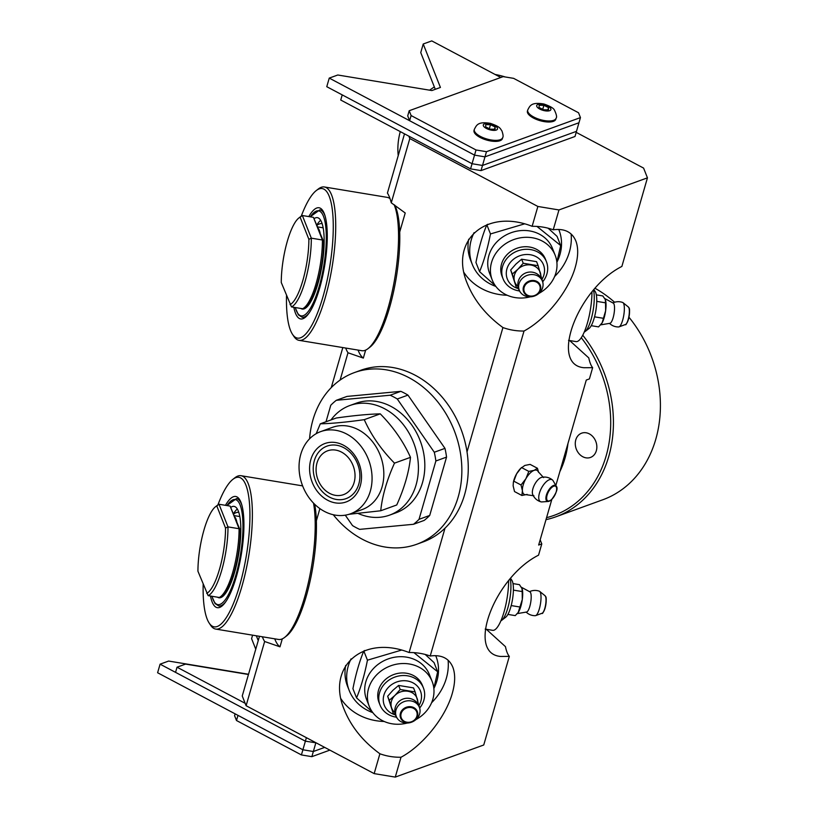 <?xml version="1.0" encoding="UTF-8"?>
<svg xmlns="http://www.w3.org/2000/svg" width="818" height="818" viewBox="0 0 818 818"><rect width="100%" height="100%" fill="white"/><g stroke="black" fill="none" stroke-linecap="round" stroke-linejoin="round"><path stroke-width="1.23" d="M540.166 539.819L541.782 543.909L538.663 545.044L551.813 499.481M555.851 485.463L586.281 380.053L589.41 378.918L592.651 367.671L583.929 367.722C549.185 364.664 577.651 288.682 621.874 266.433L647.447 177.843L558.96 209.95L537.866 206.463L532.14 226.31A58.293 51.381 -21.6 0 1 553.234 229.797L558.96 209.95M259.48 636.302L242.251 695.985L246.106 705.719L264.643 641.496A85.491 22.73 99.4 0 1 262.343 636.782M342.814 347.578L331.259 387.62M404.501 133.855L387.415 193.058A85.491 22.73 99.4 0 1 391.27 202.803L405.217 212.997L399.695 232.097M486.311 629.277L505.463 646.66A58.293 15.501 -80.6 0 0 509.317 656.394L500.596 656.455C465.851 653.398 494.307 577.416 538.541 555.166L541.782 543.909M569.645 340.544L588.796 357.926A58.293 15.501 -80.6 0 0 592.651 367.671M647.447 177.843L643.592 168.099L576.189 132.363M391.27 202.803L409.808 138.569L408.857 136.156M409.808 138.569L537.866 206.463M274.725 638.827A85.491 22.73 -80.6 0 0 279.991 646.833L264.643 641.496M282.292 638.858L279.991 646.833M319.889 508.612L316.361 520.831M358.069 350.094A85.491 22.73 -80.6 0 0 363.335 358.1L347.987 352.762A85.491 22.73 99.4 0 1 345.687 348.049M365.636 350.124L363.335 358.1M340.104 380.073L347.987 352.762M553.234 229.797C564.492 228.304 572.027 232.015 575.831 240.932C578.459 247.834 578.285 256.555 575.31 267.097C568.694 291.004 546.005 319.276 524.011 331.034A58.293 51.381 -21.6 0 1 502.917 327.548C486.25 315.37 474.42 300.789 467.426 283.826C448.908 240.881 485.769 208.12 532.14 226.31M430.217 656.016C441.475 654.523 449.01 658.234 452.804 667.151C455.442 674.063 455.268 682.785 452.293 693.327C445.667 717.222 422.988 745.495 400.994 757.253A58.293 51.381 -21.6 0 1 379.9 753.767C363.223 741.589 351.392 727.018 344.409 710.055C325.891 667.099 362.742 634.339 409.112 652.529A58.293 51.381 -21.6 0 1 430.217 656.016L524.011 331.034M509.317 656.394L483.745 744.994L395.268 777.1L400.994 757.253M554.624 276.504A58.293 51.381 158.4 0 0 569.369 252.077A58.293 51.381 158.4 0 0 571.117 233.989M464.021 272.619A58.293 51.381 158.4 0 0 507.232 295.257M431.597 702.723A58.293 51.381 158.4 0 0 446.342 678.296A58.293 51.381 158.4 0 0 448.1 660.208M340.994 698.838A58.293 51.381 158.4 0 0 384.215 721.476M379.9 753.767L374.163 773.613L246.106 705.719M502.917 327.548L467.027 451.894M445.002 528.183L409.112 652.529M374.163 773.613L395.268 777.1M220.737 596.557L222.752 595.003A44.693 11.881 -80.6 0 0 240.318 530.493L230.114 506.086L239.071 528.725A46.636 12.403 99.4 0 1 220.737 596.557A46.636 12.403 99.4 0 1 219.234 597.477L208.14 595.637L197.936 571.23A44.693 11.881 99.4 0 1 215.502 506.731A44.693 11.881 99.4 0 1 216.78 505.923L225.533 528.05A44.693 11.881 99.4 0 1 206.688 593.357M240.318 530.493L239.071 528.725L227.987 526.894L219.019 504.256L230.114 506.086M216.78 505.923L219.019 504.256A46.636 12.403 -80.6 0 0 217.516 505.166L215.502 506.731M208.14 595.637A46.636 12.403 -80.6 0 0 227.987 526.894L225.533 528.05M510.166 578.817A23.313 6.196 99.4 0 1 507.774 608.132A23.313 6.196 99.4 0 1 501.751 620.279L505.78 617.161A19.427 5.164 -80.6 0 0 510.79 607.038A19.427 5.164 -80.6 0 0 511.863 580.31L510.575 578.346M501.751 620.279A23.313 6.196 99.4 0 1 500.913 620.77M313.509 503.101A77.72 20.665 99.4 0 1 309.02 579.696A77.72 20.665 99.4 0 1 284.644 637.406L286.658 635.852A75.777 20.153 -80.6 0 0 310.523 579.093A75.777 20.153 -80.6 0 0 314.674 504.277M284.644 637.406A77.72 20.665 99.4 0 1 278.529 639.451L215.696 629.073A77.72 20.665 -80.6 0 0 248.529 557.109A77.72 20.665 -80.6 0 0 241.75 475.871A77.72 20.665 -80.6 0 0 241.034 475.708A77.72 20.665 -80.6 0 0 234.919 477.753L232.915 479.317A75.777 20.153 99.4 0 1 247.752 546.24A75.777 20.153 99.4 0 1 213.478 626.69A75.777 20.153 99.4 0 1 209.163 623.04A75.777 20.153 99.4 0 1 203.161 584.451M209.163 623.04L210.563 625.167A77.72 20.665 -80.6 0 0 214.991 628.909A77.72 20.665 -80.6 0 0 215.696 629.073M241.76 504.798A54.407 14.468 -80.6 0 0 241.514 504.144A54.407 14.468 -80.6 0 0 236.494 498.591L237.24 498.714A54.407 14.468 99.4 0 1 237.731 498.827A54.407 14.468 99.4 0 1 240.114 500.493M222.793 605.31A54.407 14.468 99.4 0 1 219.5 606.066L218.754 605.944A54.407 14.468 -80.6 0 0 225.737 601.762M210.471 596.025A56.35 14.98 -80.6 0 0 216.821 607.559A56.35 14.98 -80.6 0 0 221.77 606.199A56.35 14.98 -80.6 0 0 241.3 554.522A56.35 14.98 -80.6 0 0 239.429 499.317A56.35 14.98 -80.6 0 0 225.461 505.319M217.925 504.87A75.777 20.153 99.4 0 1 232.915 479.317M236.78 521.536A37.229 9.898 -80.6 0 0 236.024 519.154A37.229 9.898 -80.6 0 0 235.114 517.324M230.87 507.283A46.319 12.321 99.4 0 1 234.071 506.383A46.319 12.321 99.4 0 1 238.345 511.117A46.319 12.321 99.4 0 1 236.842 563.51A46.319 12.321 99.4 0 1 218.968 597.784A46.319 12.321 99.4 0 1 217.527 597.191M227.68 590.013A37.229 9.898 99.4 0 1 227.619 590.003L226.934 589.89M234.449 515.667L239.756 516.536A37.229 9.898 99.4 0 1 239.817 516.547M233.611 513.52A46.319 12.321 99.4 0 1 236.238 510.033A46.319 12.321 99.4 0 1 237.322 509.011M222.885 596.342A46.319 12.321 99.4 0 1 222.332 595.32M507.906 614.41L515.238 615.617L518.264 612.406A13.599 3.62 -80.6 0 0 518.264 612.406A13.599 3.62 -80.6 0 0 518.816 611.516A13.599 3.62 -80.6 0 0 520.872 606.302A13.599 3.62 -80.6 0 0 522.293 599.492L522.191 591.557L513.407 590.115M518.193 612.498L522.293 599.492A13.599 3.62 -80.6 0 0 522.16 588.827L519.461 584.665L512.998 583.592M522.191 591.557L521.976 588.306M511.301 605.586L520.074 607.038M526.107 612.048A12.628 12.628 0 0 0 535.34 615.678A12.413 3.303 -80.6 0 0 535.667 615.606A12.413 3.303 -80.6 0 0 539.348 608.868A12.413 3.303 -80.6 0 0 540.361 592.436A12.413 3.303 -80.6 0 0 539.675 591.394A12.413 3.303 -80.6 0 0 539.379 591.22A12.628 12.628 0 0 0 529.481 591.68M516.915 613.664L526.403 612.068A10.297 2.74 -80.6 0 0 529.808 606.424A10.297 2.74 -80.6 0 0 529.757 591.762L521.291 587.201M485.176 629.093L492.661 630.33A33.804 8.988 -80.6 0 0 504.052 611.823A33.804 8.988 -80.6 0 0 508.622 580.627M518.479 288.693A19.427 17.127 -21.6 0 1 506.935 268.877A19.427 17.127 -21.6 0 1 532.784 255.308A19.427 17.127 -21.6 0 1 541.935 279.408M542.743 281.76A23.313 20.552 158.4 0 0 546.915 273.897A23.313 20.552 158.4 0 0 546.414 261.648A23.313 20.552 158.4 0 0 523.898 249.439A23.313 20.552 158.4 0 0 502.559 266.566A23.313 20.552 158.4 0 0 503.06 278.805A23.313 20.552 158.4 0 0 519.502 290.963M398.213 155.635A77.72 68.507 -21.6 0 1 400.278 131.616M429.634 90.174A77.72 68.507 -21.6 0 1 434.348 86.953M495.084 74.469A77.72 68.507 -21.6 0 1 505.197 76.964M495.851 286.412A46.636 41.105 -21.6 0 1 472.262 264.347A46.636 41.105 -21.6 0 1 474.092 232.639M558.98 230.022L558.745 229.439A46.636 41.105 -21.6 0 1 558.98 230.022A46.636 41.105 -21.6 0 1 556.874 262.261M472.262 264.347L470.565 260.083A46.636 41.105 -21.6 0 1 468.704 239.204M538.172 265.727L536.567 261.668L521.628 259.204L515.943 264.071L510.688 270.001L516.291 287.322L512.293 274.05L517.968 269.194L523.234 263.253L538.172 265.727L541.894 279.327M517.937 286.382A13.599 11.984 -21.6 0 1 514.502 281.218A13.599 11.984 -21.6 0 1 514.502 274.92A13.599 11.984 -21.6 0 1 517.968 269.194A13.599 11.984 -21.6 0 1 530.913 265.022A13.599 11.984 -21.6 0 1 540.381 272.895A13.599 11.984 -21.6 0 1 540.749 277.353M518.223 287.844L516.291 287.322M510.688 270.001L512.293 274.05M521.628 259.204L523.234 263.253M542.661 287.629A12.413 10.941 -21.6 0 1 533.469 296.331A12.413 10.941 -21.6 0 1 521.455 293.529A12.413 10.941 -21.6 0 1 519.052 283.734A12.413 10.941 -21.6 0 1 534.021 274.705A12.413 10.941 -21.6 0 1 543.07 284.971A12.413 10.941 -21.6 0 1 542.661 287.629M545.442 259.183A23.313 20.552 158.4 0 0 522.937 246.872A23.313 20.552 158.4 0 0 501.546 263.999A23.313 20.552 158.4 0 0 502.078 276.351M530.248 296.832A33.804 29.796 -21.6 0 1 492.283 280.114A33.804 29.796 -21.6 0 1 491.567 262.353A33.804 29.796 -21.6 0 1 522.497 237.527A33.804 29.796 -21.6 0 1 555.156 255.226A33.804 29.796 -21.6 0 1 538.919 293.396M492.283 280.114L489.583 273.284A33.804 29.796 -21.6 0 1 488.867 255.523A33.804 29.796 -21.6 0 1 529.655 230.932A33.804 29.796 -21.6 0 1 552.457 248.396L555.156 255.226M495.34 285.717L479.583 271.658C483.98 261.034 487.61 248.468 490.463 233.948L524.45 223.907M509.726 296.228L508.489 295.768M536.976 226.433L560.688 245.553L556.864 262.118M487.917 224.255L486.833 224.766C482.436 235.39 478.806 247.956 475.953 262.476L479.583 271.658M560.688 245.553L557.058 236.371L548.183 228.222M486.833 224.766L490.463 233.948M395.452 714.912A19.427 17.127 -21.6 0 1 383.908 695.106A19.427 17.127 -21.6 0 1 409.757 681.527A19.427 17.127 -21.6 0 1 418.908 705.627M419.716 707.989A23.313 20.552 158.4 0 0 423.888 700.116A23.313 20.552 158.4 0 0 423.397 687.866A23.313 20.552 158.4 0 0 400.871 675.668A23.313 20.552 158.4 0 0 379.542 692.785A23.313 20.552 158.4 0 0 380.033 705.034A23.313 20.552 158.4 0 0 396.474 717.181M372.834 712.642A46.636 41.105 -21.6 0 1 349.235 690.566A46.636 41.105 -21.6 0 1 351.065 658.868M435.953 656.251L435.718 655.658A46.636 41.105 -21.6 0 1 435.953 656.251A46.636 41.105 -21.6 0 1 433.857 688.49M349.235 690.566L347.548 686.302A46.636 41.105 -21.6 0 1 345.687 665.433M415.145 691.946L413.54 687.897L398.601 685.423L392.926 690.29L387.66 696.22L393.264 713.541L389.266 700.28L394.951 695.412L400.206 689.482L415.145 691.946L418.877 705.545M394.91 712.611A13.599 11.984 -21.6 0 1 391.474 707.447A13.599 11.984 -21.6 0 1 391.474 701.138A13.599 11.984 -21.6 0 1 394.951 695.412A13.599 11.984 -21.6 0 1 407.885 691.251A13.599 11.984 -21.6 0 1 417.354 699.114A13.599 11.984 -21.6 0 1 417.732 703.572M395.206 714.073L393.264 713.541M387.66 696.22L389.266 700.28M398.601 685.423L400.206 689.482M419.634 713.858A12.413 10.941 -21.6 0 1 410.442 722.55A12.413 10.941 -21.6 0 1 398.427 719.748A12.413 10.941 -21.6 0 1 396.024 709.952A12.413 10.941 -21.6 0 1 410.994 700.924A12.413 10.941 -21.6 0 1 420.053 711.19A12.413 10.941 -21.6 0 1 419.634 713.858M422.415 685.412A23.313 20.552 158.4 0 0 399.92 673.091A23.313 20.552 158.4 0 0 378.519 690.228A23.313 20.552 158.4 0 0 379.061 702.57M407.221 723.051A33.804 29.796 -21.6 0 1 369.266 706.333A33.804 29.796 -21.6 0 1 368.55 688.582A33.804 29.796 -21.6 0 1 399.481 663.746A33.804 29.796 -21.6 0 1 432.139 681.445A33.804 29.796 -21.6 0 1 415.892 719.615M369.266 706.333L366.566 699.502A33.804 29.796 -21.6 0 1 365.84 681.752A33.804 29.796 -21.6 0 1 406.628 657.161A33.804 29.796 -21.6 0 1 429.43 674.625L432.139 681.445M372.323 711.946L356.556 697.877C360.963 687.263 364.583 674.697 367.446 660.177L401.423 650.126M386.699 722.447L385.462 721.997M413.959 652.652L437.671 671.772L433.837 688.337M364.889 650.474L363.805 650.995C359.409 661.609 355.779 674.175 352.926 688.695L356.556 697.877M437.671 671.772L434.031 662.59L425.166 654.441M363.805 650.995L367.446 660.177M304.071 307.834L306.085 306.269A44.693 11.881 -80.6 0 0 323.662 241.76L313.447 217.353L322.415 240.001A46.636 12.403 99.4 0 1 304.071 307.834A46.636 12.403 99.4 0 1 302.568 308.744L291.484 306.914L281.269 282.507A44.693 11.881 99.4 0 1 298.846 217.997A44.693 11.881 99.4 0 1 300.124 217.199L308.877 239.316A44.693 11.881 99.4 0 1 290.022 304.623M323.662 241.76L322.415 240.001L311.321 238.161L302.363 215.523L313.447 217.353M300.124 217.199L302.363 215.523A46.636 12.403 -80.6 0 0 300.85 216.433L298.846 217.997M291.484 306.914A46.636 12.403 -80.6 0 0 311.321 238.161L308.877 239.316M593.5 290.083A23.313 6.196 99.4 0 1 591.107 319.398A23.313 6.196 99.4 0 1 585.095 331.546L589.113 328.427A19.427 5.164 -80.6 0 0 594.134 318.304A19.427 5.164 -80.6 0 0 595.207 291.576L593.909 289.613M585.095 331.546A23.313 6.196 99.4 0 1 584.256 332.036M394.143 204.725A77.72 20.665 99.4 0 1 394.123 282.016A77.72 20.665 99.4 0 1 367.977 348.673L369.992 347.118A75.777 20.153 -80.6 0 0 395.84 280.134A75.777 20.153 -80.6 0 0 394.757 205.144M301.269 216.136A75.777 20.153 99.4 0 1 316.249 190.584A75.777 20.153 99.4 0 1 331.096 257.506A75.777 20.153 99.4 0 1 296.811 337.957A75.777 20.153 99.4 0 1 292.496 334.306L293.907 336.433A77.72 20.665 -80.6 0 0 298.325 340.176A77.72 20.665 -80.6 0 0 299.03 340.339A77.72 20.665 -80.6 0 0 331.873 268.376A77.72 20.665 -80.6 0 0 325.083 187.148A77.72 20.665 -80.6 0 0 324.378 186.974L387.211 197.363A77.72 20.665 99.4 0 1 387.916 197.527A77.72 20.665 99.4 0 1 390.043 198.662M367.977 348.673A77.72 20.665 99.4 0 1 361.863 350.717L299.03 340.339M324.378 186.974A77.72 20.665 -80.6 0 0 318.263 189.019L316.249 190.584M325.104 216.064A54.407 14.468 -80.6 0 0 324.858 215.41A54.407 14.468 -80.6 0 0 319.838 209.858L320.574 209.981A54.407 14.468 99.4 0 1 321.075 210.093A54.407 14.468 99.4 0 1 323.447 211.76M306.126 316.576A54.407 14.468 99.4 0 1 302.834 317.333L302.098 317.21A54.407 14.468 -80.6 0 0 309.081 313.028M293.815 307.292A56.35 14.98 -80.6 0 0 300.155 318.826A56.35 14.98 -80.6 0 0 305.104 317.466A56.35 14.98 -80.6 0 0 324.644 265.799A56.35 14.98 -80.6 0 0 322.762 210.594A56.35 14.98 -80.6 0 0 308.805 216.586M292.496 334.306A75.777 20.153 99.4 0 1 286.504 295.717M320.114 232.803A37.229 9.898 -80.6 0 0 319.357 230.42A37.229 9.898 -80.6 0 0 318.447 228.59M314.214 218.549A46.319 12.321 99.4 0 1 317.404 217.649A46.319 12.321 99.4 0 1 321.678 222.384A46.319 12.321 99.4 0 1 320.186 274.776A46.319 12.321 99.4 0 1 302.302 309.051A46.319 12.321 99.4 0 1 300.871 308.458M311.014 301.28A37.229 9.898 99.4 0 1 310.963 301.269L310.278 301.157M317.793 226.934L323.1 227.803A37.229 9.898 99.4 0 1 323.161 227.823M316.944 224.797A46.319 12.321 99.4 0 1 319.582 221.3A46.319 12.321 99.4 0 1 320.656 220.277M306.229 307.609A46.319 12.321 99.4 0 1 305.676 306.586M596.741 301.372L605.524 302.824L605.32 299.572L602.794 295.932L596.332 294.858M601.567 323.713A13.599 3.62 -80.6 0 0 601.598 323.672A13.599 3.62 -80.6 0 0 602.15 322.793L605.627 310.758L605.524 302.824M591.24 325.676L598.582 326.893L602.15 322.793A13.599 3.62 -80.6 0 0 604.205 317.578A13.599 3.62 -80.6 0 0 605.627 310.758A13.599 3.62 -80.6 0 0 605.494 300.094A13.599 3.62 -80.6 0 0 605.484 300.073L605.32 299.572M594.645 316.852L603.418 318.304M609.451 323.325A12.628 12.628 0 0 0 618.674 326.944A12.413 3.303 -80.6 0 0 619.011 326.873A12.413 3.303 -80.6 0 0 622.682 320.135A12.413 3.303 -80.6 0 0 623.694 303.703A12.413 3.303 -80.6 0 0 623.009 302.66A12.413 3.303 -80.6 0 0 622.713 302.486A12.628 12.628 0 0 0 612.815 302.946M600.259 324.93L609.747 323.335A10.297 2.74 -80.6 0 0 613.142 317.691A10.297 2.74 -80.6 0 0 613.101 303.028L604.625 298.468M568.52 340.36L576.005 341.597A33.804 8.988 -80.6 0 0 587.396 323.09A33.804 8.988 -80.6 0 0 591.956 291.903M429.716 515.442L419.031 519.318L435.871 460.984L446.546 457.109L429.716 515.442A73.835 59.898 70.1 0 1 424.174 520.412L413.489 524.287A73.835 59.898 -109.9 0 0 419.031 519.318M444.972 448.366L434.286 452.242L397.272 398.99L407.957 395.114L444.972 448.366A73.835 59.898 70.1 0 1 446.546 457.109M400.84 391.341L390.155 395.217L336.31 400.299L346.985 396.423L400.84 391.341A73.835 59.898 70.1 0 1 407.957 395.114M336.31 400.299A73.835 59.898 -109.9 0 0 330.769 405.268L326.014 421.74M345.278 515.176L352.527 525.596A73.835 59.898 -109.9 0 0 359.644 529.369L413.489 524.287M397.272 398.99A73.835 59.898 -109.9 0 0 390.155 395.217M435.871 460.984A73.835 59.898 -109.9 0 0 434.286 452.242M575.79 439.859A12.914 10.481 70.1 0 1 581.659 433.172A12.914 10.481 70.1 0 1 595.913 441.73A12.914 10.481 70.1 0 1 590.473 457.446A12.914 10.481 70.1 0 1 578.868 453.52A12.914 10.481 70.1 0 1 575.79 439.859M581.281 337.711A114.643 92.996 70.1 0 1 546.557 517.671M545.984 519.655A116.585 94.581 -109.9 0 0 555.811 516.823A116.585 94.581 -109.9 0 0 608.776 456.393A116.585 94.581 -109.9 0 0 582.743 335.216M595.075 288.304A116.585 94.581 70.1 0 1 614.604 302.251M628.97 317.231A116.585 94.581 70.1 0 1 655.76 439.338A116.585 94.581 70.1 0 1 602.794 499.767L555.811 516.823M317.016 462.896A23.313 18.916 70.1 0 1 349.992 459.777A23.313 18.916 70.1 0 1 339.674 495.504A23.313 18.916 70.1 0 1 317.016 462.896M567.968 443.509A91.319 74.08 70.1 0 1 559.839 471.659M333.253 514.726A91.319 74.08 -109.9 0 0 416.73 544.267A91.319 74.08 -109.9 0 0 455.217 433.141A91.319 74.08 -109.9 0 0 354.429 372.579A91.319 74.08 -109.9 0 0 339.981 380.155A91.319 74.08 -109.9 0 0 309.572 438.806M354.429 372.579L360.84 370.247A91.319 74.08 70.1 0 1 461.628 430.82A91.319 74.08 70.1 0 1 423.141 541.935L416.73 544.267M331.004 419.931A58.293 47.291 70.1 0 1 349.848 405.524A58.293 47.291 70.1 0 1 414.184 444.194A58.293 47.291 70.1 0 1 389.613 515.115A58.293 47.291 70.1 0 1 358.212 513.51M349.848 405.524L356.259 403.202A58.293 47.291 70.1 0 1 420.595 441.863A58.293 47.291 70.1 0 1 396.024 512.794L389.613 515.115M314.347 460.585A27.935 22.659 70.1 0 1 327.036 446.107A27.935 22.659 70.1 0 1 357.865 464.634A27.935 22.659 70.1 0 1 346.086 498.622A27.935 22.659 70.1 0 1 320.993 490.125A27.935 22.659 70.1 0 1 314.347 460.585M310.83 459.614A31.084 25.225 -109.9 0 0 341.055 503.09A31.084 25.225 -109.9 0 0 354.797 455.462A31.084 25.225 -109.9 0 0 310.83 459.614M300.789 454.287A43.722 35.471 70.1 0 1 320.646 431.628A43.722 35.471 70.1 0 1 368.898 460.626A43.722 35.471 70.1 0 1 350.472 513.816A43.722 35.471 70.1 0 1 311.198 500.524A43.722 35.471 70.1 0 1 300.789 454.287M320.646 431.628L332.394 427.364A43.722 35.471 70.1 0 1 358.468 429.787A43.722 35.471 70.1 0 1 383.775 471.853A43.722 35.471 70.1 0 1 362.221 509.553L350.472 513.816M316.188 433.693L320.298 423.816C331.873 423.55 346.525 422.17 364.266 419.665C371.26 435.278 381.331 449.767 394.491 463.141C386.822 480.146 382.241 496.015 380.738 510.769L349.03 514.297M380.738 510.769L396.74 504.972C404.409 487.968 408.99 472.098 410.483 457.344C403.499 441.73 393.427 427.231 380.268 413.857C368.693 414.123 354.041 415.503 336.3 418.008L320.298 423.816M380.268 413.857L364.266 419.665M410.483 457.344L394.491 463.141M513.356 482.344L513.489 481.72A13.599 5.92 -62.1 0 1 516.618 473.806L513.356 482.344L513.142 485.831L514.532 491.577L521.874 495.473L522.416 490.749L521.035 485.002L525.892 478.724L528.817 471.413L534.103 470.36L537.446 468.274L538.612 472.385M537.446 468.274L530.115 464.389L524.829 465.442L520.463 468.581A13.599 5.92 -62.1 0 0 516.618 473.806L521.475 467.518L528.817 471.413M533.939 495.79L526.076 494.685A13.599 5.92 -62.1 0 1 522.416 490.749A13.599 5.92 -62.1 0 1 523.152 485.094A13.599 5.92 -62.1 0 1 525.892 478.724A13.599 5.92 -62.1 0 1 534.103 470.36A13.599 5.92 -62.1 0 1 538.254 471.72L543.581 477.61M527.16 494.42L521.874 495.473M513.694 481.117L521.035 485.002M556.537 490.422A8.967 3.906 117.9 0 0 556.281 486.189C558.173 488.305 556.567 492.845 551.444 499.818L548.172 501.475L541.894 501.915A12.413 5.399 -62.1 0 1 540.892 501.823A12.413 5.399 -62.1 0 1 539.43 493.142A12.413 5.399 -62.1 0 1 549.42 479.685A12.413 5.399 -62.1 0 1 552.477 479.982A12.413 5.399 -62.1 0 1 553.111 480.749L556.281 486.189A8.967 3.906 117.9 0 0 553.612 485.432A8.967 3.906 117.9 0 0 546.393 495.146A8.967 3.906 117.9 0 0 548.172 501.475A8.967 3.906 117.9 0 0 551.813 499.317M540.892 501.823A12.628 12.628 0 0 1 532.692 494.43A10.297 4.479 -62.1 0 1 532.927 488.653A10.297 4.479 -62.1 0 1 541.751 477.334A12.628 12.628 0 0 1 552.477 479.982M486.475 151.698L580.453 117.598L578.96 122.751L484.982 156.851L474.532 155.123L472.058 163.723L482.508 165.451L484.982 156.851L578.96 122.751L576.485 131.34L482.508 165.451L576.485 131.34L574.993 136.494L481.015 170.604L482.508 165.451L472.058 163.723L326.771 86.698L329.245 78.099L474.532 155.123L484.982 156.851L486.475 151.698L476.025 149.97L474.532 155.123L409.624 120.716L411.106 115.553L409.194 110.727L407.712 115.88L409.624 120.716M435.278 89.315L420.749 52.597L423.223 43.998L440.421 87.444L431.884 90.553L337.793 75L329.245 78.099M500.79 77.485L431.771 40.9L423.223 43.998M248.519 674.257L168.641 661.056L160.093 664.165L305.38 741.18L316.075 742.816L305.38 741.18L302.895 749.779L313.345 751.507L315.881 742.713M329.858 750.126L311.863 756.66L313.345 751.507L324.695 747.386L313.345 751.507L302.895 749.779L157.608 672.754L160.093 664.165M256.341 635.79L258.243 640.596M255.758 649.185L251.586 638.654L252.598 635.167M470.565 168.876L340.738 100.041L342.221 94.888L472.058 163.723L470.565 168.876L481.015 170.604M580.453 117.598L578.541 112.761L513.632 78.354L503.172 76.626L409.194 110.727M411.106 115.553L476.025 149.97M555.8 119.223A14.765 5.767 -163.9 0 1 540.013 120.665A14.765 5.767 -163.9 0 1 527.426 111.033L527.722 110.001A14.765 5.767 16.1 0 0 540.309 119.632A14.765 5.767 16.1 0 0 556.097 118.191L555.8 119.223M539.062 107.516L539.144 105.277L543.888 105.317L548.541 107.608L548.449 109.847L543.714 109.806L539.062 107.516M543.888 105.317L542.733 109.326M547.886 109.847L548.541 107.608M502.702 137.567L502.405 138.6A14.765 5.767 -163.9 0 1 486.618 140.042A14.765 5.767 -163.9 0 1 474.031 130.41L474.328 129.377A14.765 5.767 16.1 0 0 486.914 139.009A14.765 5.767 16.1 0 0 502.702 137.567C503.418 136.749 503.152 134.52 501.915 130.87C500.033 128.59 500.841 126.995 490.411 123.354C477.824 121.279 476.546 125.174 474.328 129.377M485.657 126.892L485.749 124.653L490.493 124.694L495.146 126.984L495.054 129.224L490.309 129.183L485.657 126.892M490.493 124.694L489.338 128.702M494.491 129.224L495.146 126.984M306.392 737.683L305.38 741.18L175.553 672.355L177.036 667.202L245.155 703.306M248.457 674.492L185.584 664.093L177.036 667.202M235.114 713.838L234.582 715.689L236.494 720.515L237.987 715.361L302.895 749.779L301.413 754.932L311.863 756.66M301.413 754.932L236.494 720.515M226.964 505.565A53.242 14.151 99.4 0 1 242.793 520.023A53.242 14.151 99.4 0 1 231.617 587.682A53.242 14.151 99.4 0 1 211.985 596.281M544.808 608.357A8.967 2.382 99.4 0 1 542.16 613.224C542.303 614.246 543.275 612.58 545.085 608.214C547.559 595.105 545.279 596.915 545.044 595.729A8.967 2.382 99.4 0 1 545.534 596.496A8.967 2.382 99.4 0 1 544.808 608.357M543.254 612.14A8.282 2.198 -80.6 0 0 545.074 608.122A8.282 2.198 -80.6 0 0 545.729 597.109M523.438 287.077A8.967 7.904 158.4 0 0 529.675 296.413A8.967 7.904 158.4 0 0 540.483 289.889A8.967 7.904 158.4 0 0 534.246 280.554A8.967 7.904 158.4 0 0 523.438 287.077M524.154 287.363A8.282 7.301 -21.6 0 1 537.804 282.967A8.282 7.301 -21.6 0 1 534.144 295.656A8.282 7.301 -21.6 0 1 524.154 287.363M400.411 713.296A8.967 7.904 158.4 0 0 406.648 722.631A8.967 7.904 158.4 0 0 417.466 716.118A8.967 7.904 158.4 0 0 411.229 706.772A8.967 7.904 158.4 0 0 400.411 713.296M401.137 713.582A8.282 7.301 -21.6 0 1 414.777 709.196A8.282 7.301 -21.6 0 1 411.117 721.875A8.282 7.301 -21.6 0 1 401.137 713.582M310.308 216.831A53.242 14.151 99.4 0 1 326.126 231.289A53.242 14.151 99.4 0 1 314.95 298.948A53.242 14.151 99.4 0 1 295.318 307.548M628.142 319.623A8.967 2.382 99.4 0 1 625.494 324.49C625.637 325.513 626.619 323.846 628.418 319.48C630.893 306.372 628.613 308.181 628.388 307.006A8.967 2.382 99.4 0 1 628.878 307.762A8.967 2.382 99.4 0 1 628.142 319.623M626.588 323.407A8.282 2.198 -80.6 0 0 628.418 319.388A8.282 2.198 -80.6 0 0 629.073 308.376M547.099 495.176A8.282 3.599 -62.1 0 1 555.759 486.362A8.282 3.599 -62.1 0 1 552.089 499.041A8.282 3.599 -62.1 0 1 547.099 495.176M543.909 104.612A7.382 2.883 -163.9 0 1 549.921 110.573A7.382 2.883 -163.9 0 1 537.559 107.506A7.382 2.883 -163.9 0 1 543.909 104.612M490.514 123.988A7.382 2.883 -163.9 0 1 496.526 129.95A7.382 2.883 -163.9 0 1 484.164 126.882A7.382 2.883 -163.9 0 1 490.514 123.988M241.034 475.708L302.619 485.882M218.754 605.944L215.042 603.561L211.831 596.25M236.494 498.591L226.821 505.544M238.764 512.283A7.577 7.577 0 0 0 233.774 513.939M222.414 595.259A7.577 7.577 0 0 0 223.089 596.169M545.044 595.729L539.675 591.394M542.16 613.224L535.667 615.606M502.007 276.147L503.06 278.805M545.361 258.989L546.414 261.648M543.07 284.971A12.628 12.628 0 0 0 525.8 272.915A12.628 12.628 0 0 0 521.455 293.529M378.979 702.376L380.033 705.034M422.344 685.208L423.397 687.866M420.053 711.19A12.628 12.628 0 0 0 402.773 699.134A12.628 12.628 0 0 0 398.427 719.748M302.098 317.21L298.376 314.828L295.165 307.517M319.838 209.858L310.155 216.811M322.108 223.549A7.577 7.577 0 0 0 317.108 225.206M305.748 306.535A7.577 7.577 0 0 0 306.433 307.435M628.388 307.006L623.009 302.66M625.494 324.49L619.011 326.873M556.097 118.191C557.068 117.219 556.537 114.571 554.502 110.236C553.714 108.262 550.156 106.176 543.806 103.978C531.219 101.902 529.941 105.798 527.722 110.001"/></g></svg>
